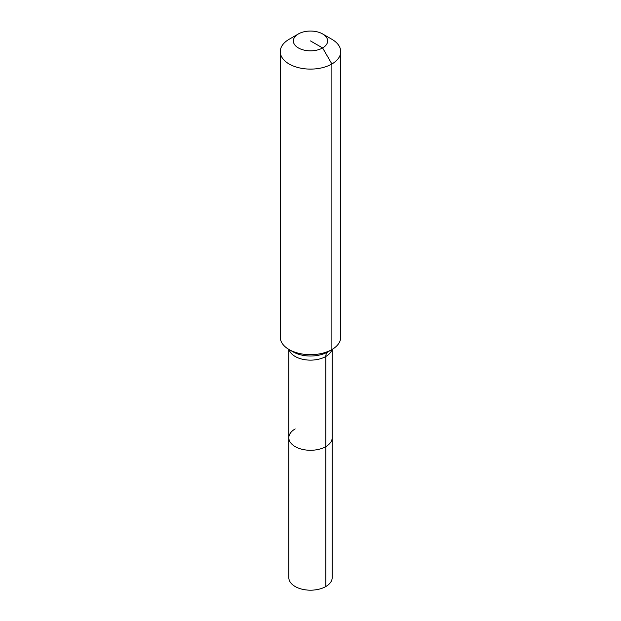 <?xml version="1.0" encoding="UTF-8"?>
<svg xmlns="http://www.w3.org/2000/svg" width="621" height="621" viewBox="0 0 621 621"><rect width="100%" height="100%" fill="white"/><g stroke="black" fill="none" stroke-linecap="round" stroke-linejoin="round"><path stroke-width="0.93" d="M332.173 349.398L332.173 577.677A21.673 12.513 180 0 1 325.823 586.527A21.673 12.513 180 0 1 302.21 589.236A21.673 12.513 180 0 1 288.827 577.677L288.827 437.766A21.673 12.513 180 0 1 295.177 428.925M322.617 33.945A17.132 9.889 180 0 1 322.617 47.941A17.132 9.889 180 0 1 298.383 47.941A17.132 9.889 180 0 1 298.383 33.945A17.132 9.889 180 0 1 322.617 33.945L331.886 39.294A30.235 17.458 180 0 1 340.735 51.644L340.735 337.219A30.235 17.458 180 0 1 331.886 349.569L327.911 351.859A10.076 5.822 -120 0 0 325.823 356.47L325.823 446.615A21.673 12.513 180 0 0 332.173 437.766A21.673 12.513 180 0 1 325.823 446.615A21.673 12.513 180 0 1 302.21 449.332A21.673 12.513 180 0 1 288.827 437.766A21.673 12.513 180 0 0 302.21 449.332A21.673 12.513 180 0 0 325.823 446.615L325.823 586.527M298.383 33.945L289.114 39.294L298.383 33.945M340.735 51.644A30.235 17.458 180 0 1 331.886 63.986A30.235 17.458 180 0 1 298.926 67.774A30.235 17.458 180 0 1 280.265 51.644A30.235 17.458 180 0 1 289.114 39.294L289.114 39.294M310.5 40.939L322.617 47.941L331.886 63.986L331.886 349.569A30.235 17.458 180 0 1 289.114 349.569A30.235 17.458 180 0 1 280.265 337.219L280.265 51.644M327.911 351.859L331.886 349.569L327.911 351.859A24.623 14.213 180 0 1 293.089 351.859L289.114 349.569M331.917 349.545A21.673 12.513 180 0 1 325.823 356.47A21.673 12.513 180 0 1 295.177 356.47A21.673 12.513 180 0 1 289.083 349.545M288.827 349.398L288.827 437.766"/></g></svg>
